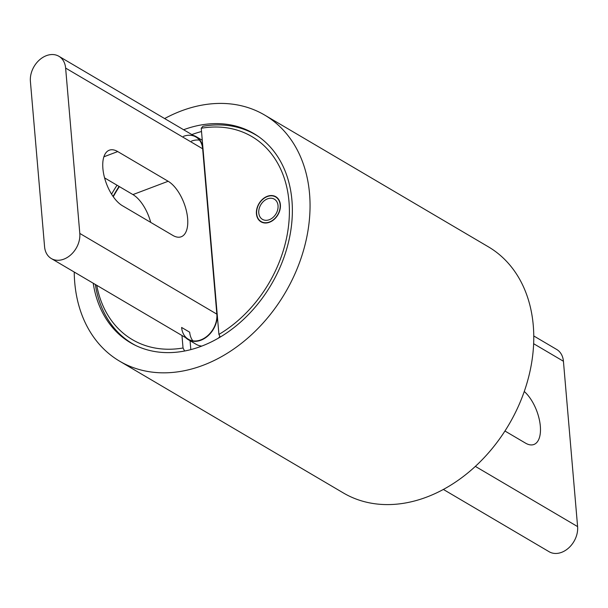 <?xml version="1.0" encoding="UTF-8"?>
<svg xmlns="http://www.w3.org/2000/svg" width="608" height="608" viewBox="0 0 608 608"><rect width="100%" height="100%" fill="white"/><g stroke="black" fill="none" stroke-linecap="round" stroke-linejoin="round"><path stroke-width="0.91" d="M280.151 204.835A14.28 10.792 -59.5 0 0 275.66 196.969A14.28 10.792 -59.5 0 0 262.747 199.363A14.28 10.792 -59.5 0 0 256.667 213.712A14.28 10.792 -59.5 0 0 261.159 221.586A14.28 10.792 -59.5 0 0 274.071 219.184A14.28 10.792 -59.5 0 0 280.151 204.835M220.278 337.045L218.918 334.423A117.815 89.026 -59.5 0 0 288.982 201.491A117.815 89.026 -59.5 0 0 201.24 128.25L202.912 126.282A121.243 91.618 120.5 0 1 255.603 134.794A121.243 91.618 120.5 0 1 259.13 137.013M136.207 345.739A121.243 91.618 120.5 0 1 132.552 343.733A121.243 91.618 120.5 0 1 95.319 284.46M119.373 186.603A117.815 89.026 -59.5 0 0 113.27 196.726M96.733 285.296A117.815 89.026 -59.5 0 0 183.038 347.996L184.604 351.021M181.967 335.494L183.038 347.996M113.05 196.414A121.243 91.618 120.5 0 1 119.069 186.42M218.918 334.423L201.24 128.25M201.529 131.533A121.243 91.618 -59.5 0 0 191.839 134.581M190.068 340.731L190.828 349.608M187.629 218.432A30.392 14.501 -110.7 0 1 181.23 236.763A30.392 14.501 -110.7 0 1 172.801 235.395L122.368 205.694A30.392 14.501 -110.7 0 1 104.12 176.054A30.392 14.501 -110.7 0 1 109.296 150.199A30.392 14.501 -110.7 0 1 117.724 151.567L168.158 181.268A30.392 14.501 -110.7 0 1 187.629 218.432M79.8 233.426A21.424 16.188 120.5 0 1 70.68 254.95A21.424 16.188 120.5 0 1 51.315 258.544A21.424 16.188 120.5 0 1 44.574 246.749L30.4 81.404A21.424 16.188 120.5 0 1 39.52 59.873A21.424 16.188 120.5 0 1 58.885 56.278A21.424 16.188 120.5 0 1 65.626 68.081L79.8 233.426L217.193 314.344M104.584 177.893L132.932 194.59A30.392 14.501 -110.7 0 1 150.716 222.391M185.645 337.66A21.827 16.492 -59.5 0 0 188.153 339.598A21.827 16.492 -59.5 0 0 207.875 335.935A21.827 16.492 -59.5 0 0 217.17 314.009L202.996 148.664A21.827 16.492 -59.5 0 0 196.133 136.648A21.827 16.492 -59.5 0 0 193.215 135.394M192.85 340.845A21.424 16.188 -59.5 0 1 189.681 332.204L181.617 327.454A21.424 16.188 -59.5 0 0 188.358 339.256A21.424 16.188 -59.5 0 0 207.716 335.662A21.424 16.188 -59.5 0 0 216.843 314.131L202.662 148.793A21.424 16.188 -59.5 0 0 195.928 136.99A21.424 16.188 -59.5 0 0 183.418 136.374M199.492 140.152A21.424 16.188 -59.5 0 0 191.482 141.117M188.153 339.598L196.217 344.348A21.827 16.492 -59.5 0 0 201.803 346.081M218.508 338.086A21.827 16.492 -59.5 0 0 219.906 336.33M443.369 489.44L549.115 551.722A21.424 16.188 -59.5 0 0 568.48 548.127A21.424 16.188 -59.5 0 0 577.6 526.596L563.426 361.251A21.424 16.188 -59.5 0 0 556.685 349.456L533.763 335.958M504.944 431.011L525.494 443.11A30.392 14.501 69.3 0 0 533.93 444.478A30.392 14.501 69.3 0 0 539.691 421.443A30.392 14.501 69.3 0 0 524.263 391.484M111.583 194.172A121.41 91.747 120.5 0 1 117.025 185.22M183.616 129.74A121.41 91.747 120.5 0 1 253.756 133.502A121.41 91.747 120.5 0 1 291.939 200.374A121.41 91.747 120.5 0 1 240.251 322.377A121.41 91.747 120.5 0 1 130.53 342.737A121.41 91.747 120.5 0 1 93.214 283.222M164.631 118.56A142.834 107.935 120.5 0 1 264.624 115.041L488.346 246.802A142.834 107.935 120.5 0 1 533.269 325.47A142.834 107.935 120.5 0 1 472.462 468.996A142.834 107.935 120.5 0 1 343.376 492.959L119.654 361.198A142.834 107.935 120.5 0 1 74.731 282.53A142.834 107.935 120.5 0 1 74.237 272.042M264.624 115.041A142.834 107.935 120.5 0 1 309.548 193.716A142.834 107.935 120.5 0 1 248.74 337.242A142.834 107.935 120.5 0 1 119.654 361.198M268.979 219.822A11.712 8.854 -59.5 0 0 277.643 209.92A11.712 8.854 -59.5 0 0 274.352 199.181A11.712 8.854 -59.5 0 0 267.847 198.725A11.712 8.854 -59.5 0 0 259.175 208.628A11.712 8.854 -59.5 0 0 262.466 219.366A11.712 8.854 -59.5 0 0 268.979 219.822M267.71 196.156A14.569 11.012 -59.5 0 0 256.926 208.476A14.569 11.012 -59.5 0 0 261.014 221.829A14.569 11.012 -59.5 0 0 269.116 222.391A14.569 11.012 -59.5 0 0 279.893 210.079A14.569 11.012 -59.5 0 0 275.804 196.718A14.569 11.012 -59.5 0 0 267.71 196.156M203.026 148.998L65.626 68.081M117.724 151.567L103.877 156.803M168.158 181.268L132.932 194.59M475.357 466.382L577.6 526.596M533.642 343.71L563.426 361.251M134.816 345.063L132.552 343.733M257.868 136.124L255.603 134.794M191.064 340.852L51.315 258.544M198.634 138.586L58.885 56.278M202.274 140.266L196.133 136.648"/></g></svg>
